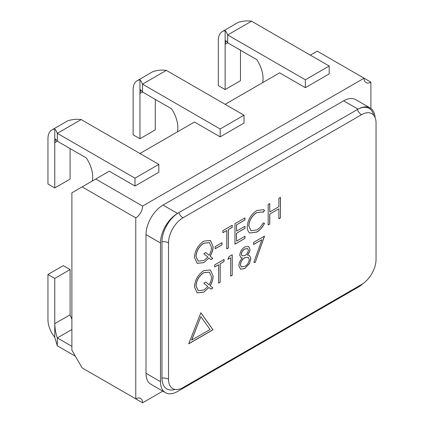 <?xml version="1.0" encoding="UTF-8"?>
<svg xmlns="http://www.w3.org/2000/svg" width="424" height="424" viewBox="0 0 424 424"><rect width="100%" height="100%" fill="white"/><g stroke="black" fill="none" stroke-linecap="round" stroke-linejoin="round"><path stroke-width="0.64" d="M70.098 148.58L70.098 179.071L54.765 187.927L47.949 183.989L47.949 138.743A19.276 11.13 60 0 1 51.945 129.919L67.278 121.068A19.276 11.13 -120 0 1 70.098 120.193C73.532 119.261 77.221 119.049 81.175 119.563L158.83 164.395L158.83 172.266L134.975 186.035L109.286 171.201L82.113 186.894L135.775 217.878A9.635 5.565 120 0 0 142.591 206.075L364.073 78.202L317.221 51.15L310.32 55.136M240.472 50.218L240.472 80.708L225.139 89.565L218.323 85.627L218.323 40.381A19.276 11.13 60 0 1 222.314 31.556L237.647 22.705A19.276 11.13 -120 0 1 240.472 21.831C243.901 20.898 247.595 20.686 251.543 21.2L329.199 66.033L329.199 73.903L305.349 87.673L279.654 72.838L225.139 104.315M82.113 186.894L71.889 192.793L71.889 350.176L82.113 367.884L135.775 398.867L135.775 217.878M47.949 274.487L54.765 278.42L70.098 269.569L63.282 265.631L47.949 274.487L47.949 319.733A19.276 11.13 -120 0 0 54.765 337.297L57.32 345.799L75.382 356.224M54.765 278.42L54.765 337.297M70.098 269.569L70.098 314.815L71.889 319.341M71.889 346.339L57.32 337.928C55.783 333.571 54.929 328.817 54.765 323.666L70.098 314.815M71.889 329.522L57.32 337.928L57.32 345.799M95.739 375.749L142.591 402.8L162.795 391.135M370.889 82.134A9.635 5.565 120 0 1 366.071 82.611A9.635 5.565 120 0 1 364.073 78.202L370.889 82.134L370.889 108.47M142.591 402.8A9.635 5.565 120 0 0 140.593 398.39A9.635 5.565 120 0 0 135.775 398.867M155.285 99.396L155.285 129.892L139.952 138.743L133.136 134.811L133.136 89.565A19.276 11.13 60 0 1 137.127 80.74L152.46 71.884A19.276 11.13 -120 0 1 155.285 71.015C158.714 70.082 162.408 69.87 166.356 70.379L244.012 115.217L244.012 123.082L220.162 136.857L194.468 122.022L139.952 153.499M95.739 179.023L142.591 206.075M329.199 66.033L305.349 79.802L305.349 87.673M222.314 31.556A19.276 11.13 60 0 1 225.139 30.687C225.928 31.275 226.782 32.701 227.693 34.969L305.349 79.802M225.139 89.565L225.139 30.687M262.62 82.675A24.083 13.907 60 0 0 256.737 59.609L227.693 42.84L225.886 40.625L225.139 44.313L227.693 42.84L227.693 34.969L251.543 21.2M244.012 115.217L220.162 128.986L220.162 136.857M137.127 80.74A19.276 11.13 60 0 1 139.952 79.866C140.742 80.454 141.595 81.885 142.506 84.153L220.162 128.986M139.952 138.743L139.952 79.866M177.433 131.859A24.083 13.907 60 0 0 171.55 108.788L142.506 92.019L140.699 89.803L139.952 93.497L142.506 92.019L142.506 84.153L166.356 70.379M158.83 164.395L134.975 178.165L134.975 186.035M51.945 129.919A19.276 11.13 60 0 1 54.765 129.05C55.56 129.638 56.408 131.064 57.32 133.332L134.975 178.165M54.765 187.927L54.765 129.05M92.247 181.037A24.083 13.907 60 0 0 86.364 157.972L57.32 141.203L55.512 138.987L54.765 142.676L57.32 141.203L57.32 133.332L81.175 119.563M375.108 117.66A24.094 13.913 120 0 0 370.157 107.993A24.094 13.913 120 0 0 358.895 108.751M177.333 213.558A24.094 13.913 120 0 0 160.479 242.957L160.479 381.653A24.094 13.913 120 0 0 165.471 392.682A24.094 13.913 120 0 0 177.518 391.49L358.11 287.223A24.094 13.913 120 0 0 362.981 283.592M370.157 107.993L355.678 99.629A24.094 13.913 120 0 0 343.631 100.827L163.039 205.089A24.094 13.913 120 0 0 145.999 234.599L145.999 373.29A24.094 13.913 120 0 0 150.992 384.319L165.471 392.682M200.865 312.753L188.717 343.816L213.018 329.787L200.865 312.753M230.635 257.771L227.905 259.345L228.944 256.642L232.225 254.75L232.225 275.24L230.635 276.162L230.635 257.771L227.953 259.218M218.577 283.121L218.577 264.735L214.708 266.966L214.708 264.862L224.036 259.477L224.036 261.582L220.167 263.813L220.167 282.204L218.577 283.121M203.769 270.655L210.41 269.945L213.113 276.056C213.108 279.188 212.122 282.405 210.161 285.697L212.885 287.986L210.898 289.131L208.931 287.483L203.838 292.157L197.155 292.867L194.457 286.889C194.95 279.983 198.056 274.572 203.769 270.655M168.508 379.21L168.508 242.878A20.5 11.835 -60 0 1 183.004 217.772L361.555 114.687A20.5 11.835 -60 0 1 371.806 113.674A20.5 11.835 -60 0 1 376.051 123.055L376.051 259.387A20.5 11.835 -60 0 1 361.555 284.499L183.004 387.578A20.5 11.835 -60 0 1 172.754 388.596A20.5 11.835 -60 0 1 168.508 379.21A7.229 4.171 -0 0 0 161.963 378.07A23.733 13.701 120 0 0 175.032 389.423M203.769 241.145L210.41 240.435L213.113 246.545C213.108 249.678 212.122 252.895 210.161 256.191L212.885 258.476L210.898 259.621L208.931 257.978L203.838 262.647L197.155 263.362L194.457 257.384C194.95 250.473 198.056 245.061 203.769 241.145M221.991 244.812L215.164 248.756L215.164 246.651L221.991 242.714L221.991 244.812L215.164 248.655M226.766 248.883L226.766 230.497L222.897 232.728L222.897 230.624L232.225 225.239L232.225 227.344L228.361 229.575L228.361 247.966L226.766 248.883M244.966 238.378L234.96 244.155L234.96 223.665L244.966 217.883L244.966 219.987L236.55 224.847L236.55 231.149L244.966 226.289L244.966 228.393L236.55 233.253L236.55 241.134L244.966 236.274L244.966 238.378L234.96 244.06M247.245 226.697C247.807 219.727 250.987 214.337 256.79 210.532L263.675 209.673L264.534 210.346L263.14 212.382L262.567 211.974L256.695 212.689C251.936 215.821 249.317 220.231 248.835 225.918L250.929 230.693L256.801 229.967C259.361 228.462 261.476 226.103 263.14 222.892L264.534 223.305C262.567 227.312 259.997 230.232 256.812 232.061L249.953 233.014L249.492 232.707C247.971 231.472 247.219 229.469 247.245 226.697M269.77 224.058L268.175 224.98L268.175 204.485L269.77 203.568L269.77 211.974L278.87 206.716L278.87 198.31L280.46 197.393L280.46 217.883L278.87 218.805L278.87 208.82L269.77 214.072L269.77 224.058L268.175 224.879M244.934 246.885L248.634 246.466L249.975 249.296C249.869 251.331 249.026 253.245 247.452 255.036L249.503 255.487L250.886 258.502L249.54 263.521L244.828 268.493L240.541 269.224L238.823 265.631C239.004 262.885 240.169 260.336 242.327 257.993L240.906 257.649L239.735 255.147C240.207 251.533 241.945 248.777 244.934 246.885M261.841 239.756L253.616 244.505L253.616 242.401L264.534 236.094L255.206 262.498L253.833 262.419L261.841 239.756L253.616 244.404M373.661 115.233A23.733 13.701 120 0 0 357.294 109.588L178.748 212.673A23.733 13.701 120 0 0 161.963 241.738L161.963 378.07M210.368 240.408L213.113 246.545M213.028 246.498C213.023 249.63 212.037 252.847 210.076 256.138L210.161 256.191M210.076 256.138L212.885 258.476M212.8 258.423L210.829 259.562M203.838 262.647L208.931 257.978M203.753 262.599L197.112 263.336M209.366 242.634L203.69 243.196C198.999 246.365 196.423 250.769 195.968 256.403L198.13 261.11M205.82 252.572L209.09 255.29C210.691 252.603 211.502 249.975 211.523 247.409L209.408 242.655L203.774 243.244C199.084 246.413 196.508 250.817 196.052 256.456L198.172 261.131L203.891 260.516L207.845 257.061L203.849 253.711L205.836 252.561L209.09 255.29M221.906 242.761L221.906 244.765M222.897 232.628L226.766 230.497M232.14 225.287L232.225 227.344M232.14 227.291L228.361 229.575M228.276 229.527L228.361 247.966M228.276 247.918L226.766 248.787M244.881 217.931L244.966 219.987M244.881 219.934L236.55 224.847M236.465 224.794L236.55 231.149M244.881 226.342L244.966 228.393M244.881 228.345L236.55 233.253M236.465 233.205L236.55 241.134M244.881 236.322L244.881 238.325M263.633 209.647L264.534 210.346M264.449 210.299L263.066 212.323M262.525 211.952L256.695 212.689M256.61 212.641C251.851 215.768 249.233 220.178 248.75 225.87L248.835 225.918M248.75 225.87L250.886 230.672M264.449 223.257C262.483 227.264 259.912 230.179 256.727 232.013L256.812 232.061M256.727 232.013L249.911 232.988M269.685 203.615L269.77 211.974M280.375 197.441L280.46 217.883M280.375 217.835L278.87 218.704M269.77 214.072L278.87 208.82M269.685 214.025L269.685 224.01M210.368 269.918L213.113 276.056M213.028 276.003C213.023 279.14 212.037 282.352 210.076 285.649L210.161 285.697M210.076 285.649L212.885 287.986M212.8 287.933L210.829 289.073M203.838 292.157L208.931 287.483M203.753 292.11L197.112 292.846M209.366 272.139L203.69 272.701C198.999 275.876 196.423 280.275 195.968 285.914L198.13 290.615M205.82 282.082L209.09 284.801C210.691 282.114 211.502 279.485 211.523 276.92L209.408 272.166L203.774 272.754C199.084 275.923 196.508 280.328 196.052 285.962L198.172 290.641L203.891 290.027L207.845 286.571L203.849 283.221L205.836 282.071L209.09 284.801M214.708 266.866L218.577 264.735M223.952 259.525L224.036 261.582M223.952 261.529L220.167 263.813M220.083 263.765L220.167 282.204M220.083 282.156L218.577 283.025M232.14 254.798L232.225 275.24M232.14 275.192L230.635 276.061M248.591 246.439L249.975 249.296M249.89 249.243C249.784 251.284 248.941 253.197 247.367 254.983L247.452 255.036M249.46 255.46L250.886 258.502M250.801 258.454L249.54 263.521M249.455 263.474L244.828 268.493M244.743 268.44L240.498 269.198M240.864 257.622L242.327 257.993M248.194 257.278L244.865 257.601C242.258 259.218 240.747 261.592 240.334 264.724L241.367 266.908M247.515 248.533L244.765 248.989C242.798 250.123 241.622 251.861 241.245 254.209L242.093 255.82M248.379 250.144L247.558 248.559L244.849 249.042C242.883 250.176 241.707 251.914 241.33 254.257L242.136 255.847L244.913 255.571C246.879 254.331 248.04 252.524 248.379 250.144M249.291 259.456L248.236 257.304L244.95 257.649C242.343 259.265 240.832 261.64 240.419 264.772L241.41 266.935L244.849 266.378C247.42 264.846 248.904 262.541 249.291 259.456M264.406 236.168L255.206 262.498M255.121 262.451L253.849 262.377M188.765 343.689L212.933 329.734L200.849 312.801M200.865 316.659L191.595 340.085L210.05 329.533L200.865 316.659L191.685 340.133M358.068 109.164L343.631 100.827M177.508 213.442L163.039 205.089M160.479 242.957L145.999 234.599M160.479 381.653L145.999 373.29M361.555 114.687A7.229 4.171 60 0 1 357.294 109.588M183.004 217.772A7.229 4.171 60 0 1 178.748 212.673M168.508 242.878A7.229 4.171 0 0 0 161.963 241.738"/></g></svg>

